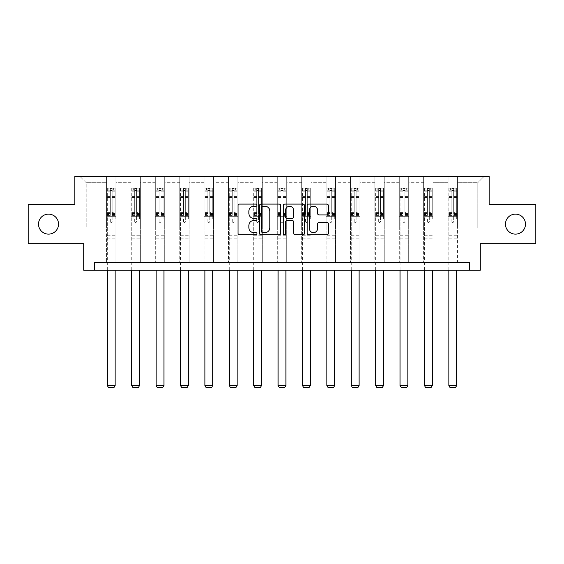 <?xml version="1.0" encoding="UTF-8"?>
<svg xmlns="http://www.w3.org/2000/svg" width="564" height="564" viewBox="0 0 564 564"><rect width="100%" height="100%" fill="white"/><g stroke="black" fill="none" stroke-linecap="round" stroke-linejoin="round"><path stroke-width="0.42" stroke-dasharray="2.82 2.11" d="M256.98 205.162A1.072 1.072 0 0 0 255.908 204.083L239.594 204.083A1.537 1.537 0 0 0 238.064 205.62L238.064 233.249A1.537 1.537 0 0 0 239.594 234.786L255.908 234.786A1.072 1.072 0 0 0 256.98 233.707A1.072 1.072 0 0 0 255.908 232.636L253.793 232.636A4.914 4.914 0 0 1 248.886 227.722L248.886 225.417A4.914 4.914 0 0 1 253.793 220.51L255.908 220.51A1.072 1.072 0 0 0 256.98 219.431A1.072 1.072 0 0 0 255.908 218.36L253.793 218.36A4.914 4.914 0 0 1 248.886 213.446L248.886 211.147A4.914 4.914 0 0 1 253.793 206.234L255.908 206.234A1.072 1.072 0 0 0 256.98 205.162M505.464 224.127A10.011 10.011 0 0 0 515.468 234.131A10.011 10.011 0 0 0 525.479 224.127A10.011 10.011 0 0 0 515.468 214.116A10.011 10.011 0 0 0 505.464 224.127M38.521 224.127A10.011 10.011 0 0 0 48.532 234.131A10.011 10.011 0 0 0 58.536 224.127A10.011 10.011 0 0 0 48.532 214.116A10.011 10.011 0 0 0 38.521 224.127M535.8 204.577L535.8 243.669L480.288 243.669L480.288 270.255L83.712 270.255L83.712 243.669L28.2 243.669L28.2 204.577L74.8 204.577L74.8 176.433L489.199 176.433L489.199 204.577L535.8 204.577M448.07 176.433L484.039 176.433L457.453 176.433L457.453 228.032L477.786 228.032L457.453 228.032L457.453 182.687L477.786 182.687L457.453 182.687L457.453 176.433L457.453 262.436L448.07 262.436L457.453 262.436L448.07 262.436L457.453 262.436L457.453 176.433L433.06 176.433L448.07 176.433L448.07 228.032L433.06 228.032L448.07 228.032L448.07 182.687L433.06 182.687L433.06 228.032L433.06 182.687L448.07 182.687L448.07 176.433L448.07 262.436L448.07 216.308L448.07 228.032L457.453 228.032L448.07 228.032L448.07 216.308L457.453 216.308L448.07 216.308L448.07 262.436L448.07 176.433M423.677 176.433L433.06 176.433L433.06 262.436L423.677 262.436L433.06 262.436L423.677 262.436L433.06 262.436L433.06 176.433L408.667 176.433L423.677 176.433L423.677 228.032L408.667 228.032L423.677 228.032L423.677 182.687L408.667 182.687L408.667 228.032L408.667 182.687L423.677 182.687L423.677 176.433L423.677 262.436L423.677 216.308L423.677 228.032L433.06 228.032L423.677 228.032L423.677 216.308L433.06 216.308L423.677 216.308L423.677 262.436L423.677 176.433M399.284 176.433L408.667 176.433L408.667 262.436L399.284 262.436L408.667 262.436L399.284 262.436L408.667 262.436L408.667 176.433L384.267 176.433L399.284 176.433L399.284 228.032L384.267 228.032L399.284 228.032L399.284 182.687L384.267 182.687L384.267 228.032L384.267 182.687L399.284 182.687L399.284 176.433L399.284 262.436L399.284 216.308L399.284 228.032L408.667 228.032L399.284 228.032L399.284 216.308L408.667 216.308L399.284 216.308L399.284 262.436L399.284 176.433M374.891 176.433L384.267 176.433L384.267 262.436L374.891 262.436L384.267 262.436L374.891 262.436L384.267 262.436L384.267 176.433L359.874 176.433L374.891 176.433L374.891 228.032L359.874 228.032L374.891 228.032L374.891 182.687L359.874 182.687L359.874 228.032L359.874 182.687L374.891 182.687L374.891 176.433L374.891 262.436L374.891 216.308L374.891 228.032L384.267 228.032L374.891 228.032L374.891 216.308L384.267 216.308L374.891 216.308L374.891 262.436L374.891 176.433M350.491 176.433L359.874 176.433L359.874 262.436L350.491 262.436L359.874 262.436L350.491 262.436L359.874 262.436L359.874 176.433L335.481 176.433L350.491 176.433L350.491 228.032L335.481 228.032L350.491 228.032L350.491 182.687L335.481 182.687L335.481 228.032L335.481 182.687L350.491 182.687L350.491 176.433L350.491 262.436L350.491 216.308L350.491 228.032L359.874 228.032L350.491 228.032L350.491 216.308L359.874 216.308L350.491 216.308L350.491 262.436L350.491 176.433M326.098 176.433L335.481 176.433L335.481 262.436L326.098 262.436L335.481 262.436L326.098 262.436L335.481 262.436L335.481 176.433L311.088 176.433L326.098 176.433L326.098 228.032L311.088 228.032L326.098 228.032L326.098 182.687L311.088 182.687L311.088 228.032L311.088 182.687L326.098 182.687L326.098 176.433L326.098 262.436L326.098 216.308L326.098 228.032L335.481 228.032L326.098 228.032L326.098 216.308L335.481 216.308L326.098 216.308L326.098 262.436L326.098 176.433M301.705 176.433L311.088 176.433L311.088 262.436L301.705 262.436L311.088 262.436L301.705 262.436L311.088 262.436L311.088 176.433L286.688 176.433L301.705 176.433L301.705 228.032L286.688 228.032L301.705 228.032L301.705 182.687L286.688 182.687L286.688 228.032L286.688 182.687L301.705 182.687L301.705 176.433L301.705 262.436L301.705 216.308L301.705 228.032L311.088 228.032L301.705 228.032L301.705 216.308L311.088 216.308L301.705 216.308L301.705 262.436L301.705 176.433M277.312 176.433L286.688 176.433L286.688 262.436L277.312 262.436L286.688 262.436L277.312 262.436L286.688 262.436L286.688 176.433L262.295 176.433L277.312 176.433L277.312 228.032L262.295 228.032L277.312 228.032L277.312 182.687L262.295 182.687L262.295 228.032L262.295 182.687L277.312 182.687L277.312 176.433L277.312 262.436L277.312 216.308L277.312 228.032L286.688 228.032L277.312 228.032L277.312 216.308L286.688 216.308L277.312 216.308L277.312 262.436L277.312 176.433M252.912 176.433L262.295 176.433L262.295 262.436L252.912 262.436L262.295 262.436L252.912 262.436L262.295 262.436L262.295 176.433L237.902 176.433L252.912 176.433L252.912 228.032L237.902 228.032L252.912 228.032L252.912 182.687L237.902 182.687L237.902 228.032L237.902 182.687L252.912 182.687L252.912 176.433L252.912 262.436L252.912 216.308L252.912 228.032L262.295 228.032L252.912 228.032L252.912 216.308L262.295 216.308L252.912 216.308L252.912 262.436L252.912 176.433M228.519 176.433L237.902 176.433L237.902 262.436L228.519 262.436L237.902 262.436L228.519 262.436L237.902 262.436L237.902 176.433L213.509 176.433L228.519 176.433L228.519 228.032L213.509 228.032L228.519 228.032L228.519 182.687L213.509 182.687L213.509 228.032L213.509 182.687L228.519 182.687L228.519 176.433L228.519 262.436L228.519 216.308L228.519 228.032L237.902 228.032L228.519 228.032L228.519 216.308L237.902 216.308L228.519 216.308L228.519 262.436L228.519 176.433M204.126 176.433L213.509 176.433L213.509 262.436L204.126 262.436L213.509 262.436L204.126 262.436L213.509 262.436L213.509 176.433L189.109 176.433L204.126 176.433L204.126 228.032L189.109 228.032L204.126 228.032L204.126 182.687L189.109 182.687L189.109 228.032L189.109 182.687L204.126 182.687L204.126 176.433L204.126 262.436L204.126 216.308L204.126 228.032L213.509 228.032L204.126 228.032L204.126 216.308L213.509 216.308L204.126 216.308L204.126 262.436L204.126 176.433M179.733 176.433L189.109 176.433L189.109 262.436L179.733 262.436L189.109 262.436L179.733 262.436L189.109 262.436L189.109 176.433L164.716 176.433L179.733 176.433L179.733 228.032L164.716 228.032L179.733 228.032L179.733 182.687L164.716 182.687L164.716 228.032L164.716 182.687L179.733 182.687L179.733 176.433L179.733 262.436L179.733 216.308L179.733 228.032L189.109 228.032L179.733 228.032L179.733 216.308L189.109 216.308L179.733 216.308L179.733 262.436L179.733 176.433M155.333 176.433L164.716 176.433L164.716 262.436L155.333 262.436L164.716 262.436L155.333 262.436L164.716 262.436L164.716 176.433L140.323 176.433L155.333 176.433L155.333 228.032L140.323 228.032L155.333 228.032L155.333 182.687L140.323 182.687L140.323 228.032L140.323 182.687L155.333 182.687L155.333 176.433L155.333 262.436L155.333 216.308L155.333 228.032L164.716 228.032L155.333 228.032L155.333 216.308L164.716 216.308L155.333 216.308L155.333 262.436L155.333 176.433M130.94 176.433L140.323 176.433L140.323 262.436L130.94 262.436L140.323 262.436L130.94 262.436L140.323 262.436L140.323 176.433L115.93 176.433L130.94 176.433L130.94 228.032L115.93 228.032L130.94 228.032L130.94 182.687L115.93 182.687L115.93 228.032L115.93 182.687L130.94 182.687L130.94 176.433L130.94 262.436L130.94 216.308L130.94 228.032L140.323 228.032L130.94 228.032L130.94 216.308L140.323 216.308L130.94 216.308L130.94 262.436L130.94 176.433M106.547 176.433L115.93 176.433L115.93 262.436L106.547 262.436L115.93 262.436L106.547 262.436L115.93 262.436L115.93 176.433L79.961 176.433L106.547 176.433L106.547 228.032L86.214 228.032L86.214 182.687L106.547 182.687L86.214 182.687L79.961 176.433L86.214 182.687L86.214 228.032L106.547 228.032L106.547 176.433L106.547 262.436L106.547 176.433M94.66 270.255L94.66 262.436L94.66 270.255L94.66 262.436L469.34 262.436L94.66 262.436L469.34 262.436L469.34 270.255M477.786 228.032L477.786 182.687L484.039 176.433L477.786 182.687L477.786 228.032M106.547 228.032L115.93 228.032L115.93 216.308L115.93 262.436L115.93 216.308L115.93 228.032L106.547 228.032L106.547 216.308L115.93 216.308L106.547 216.308L106.547 262.436L106.547 228.032M106.547 216.308L115.93 216.308L106.547 216.308M130.94 216.308L140.323 216.308L130.94 216.308M155.333 216.308L164.716 216.308L155.333 216.308M179.733 216.308L189.109 216.308L179.733 216.308M204.126 216.308L213.509 216.308L204.126 216.308M228.519 216.308L237.902 216.308L228.519 216.308M252.912 216.308L262.295 216.308L252.912 216.308M277.312 216.308L286.688 216.308L277.312 216.308M301.705 216.308L311.088 216.308L301.705 216.308M326.098 216.308L335.481 216.308L326.098 216.308M350.491 216.308L359.874 216.308L350.491 216.308M374.891 216.308L384.267 216.308L374.891 216.308M399.284 216.308L408.667 216.308L399.284 216.308M423.677 216.308L433.06 216.308L423.677 216.308M448.07 216.308L457.453 216.308L448.07 216.308M280.653 233.249L280.653 205.62A1.537 1.537 0 0 0 279.124 204.083L261.012 204.083A1.537 1.537 0 0 0 259.475 205.62L259.475 233.249A1.537 1.537 0 0 0 261.012 234.786L279.124 234.786A1.537 1.537 0 0 0 280.653 233.249M262.697 206.234A1.072 1.072 0 0 0 261.625 207.305L261.625 231.557A1.072 1.072 0 0 0 262.697 232.636L264.925 232.636A4.914 4.914 0 0 0 269.839 227.722L269.839 211.147A4.914 4.914 0 0 0 264.925 206.234L262.697 206.234M284.876 204.083L302.988 204.083A1.537 1.537 0 0 1 304.525 205.62L304.525 233.249A1.537 1.537 0 0 1 302.988 234.786L295.24 234.786A1.537 1.537 0 0 1 293.703 233.249L293.703 222.04A1.537 1.537 0 0 0 292.166 220.51L287.027 220.51A1.537 1.537 0 0 0 285.49 222.04L285.49 233.707A1.072 1.072 0 0 1 284.418 234.786A1.072 1.072 0 0 1 283.347 233.707L283.347 205.62A1.537 1.537 0 0 1 284.876 204.083M293.703 210.414A4.103 4.103 0 0 0 289.6 206.311A4.103 4.103 0 0 0 285.49 210.414L285.49 216.823A1.537 1.537 0 0 0 287.027 218.36L292.166 218.36A1.537 1.537 0 0 0 293.703 216.823L293.703 210.414M319.104 214.905L326.859 214.905A1.537 1.537 0 0 0 328.396 213.368L328.396 205.62A1.537 1.537 0 0 0 326.859 204.083L308.748 204.083A1.537 1.537 0 0 0 307.211 205.62L307.211 233.249A1.537 1.537 0 0 0 308.748 234.786L326.859 234.786A1.537 1.537 0 0 0 328.396 233.249L328.396 223.887A1.537 1.537 0 0 0 326.859 222.35L319.104 222.35A1.537 1.537 0 0 0 317.574 223.887L317.574 228.526A4.103 4.103 0 0 1 313.464 232.636A4.103 4.103 0 0 1 309.361 228.526L309.361 210.337A4.103 4.103 0 0 1 313.464 206.234A4.103 4.103 0 0 1 317.574 210.337L317.574 213.368A1.537 1.537 0 0 0 319.104 214.905M110.297 221.497A0.938 0.938 0 0 0 111.235 222.435A0.938 0.938 0 0 1 110.297 221.497L110.297 218.959L110.297 221.497M115.105 188.193L113.583 188.193L113.583 190.223L115.148 190.223L115.148 188.193L107.329 188.193L107.329 385.536L115.148 385.536L115.148 270.255M107.329 188.193L107.329 270.255M115.148 190.223L115.148 218.959L112.173 218.959L112.173 221.497A0.938 0.938 0 0 1 111.235 222.435A0.938 0.938 0 0 0 112.173 221.497L112.173 212.579L115.148 212.579M115.148 188.193L115.148 218.959L112.173 218.959L112.173 188.383L110.297 188.383L110.297 214.539L107.329 214.539M113.583 188.193L107.364 188.193M113.583 190.223L108.887 190.223L108.887 188.193M107.329 190.223L115.105 190.223M107.364 190.223L108.887 190.223M107.329 212.579L110.297 212.579L110.297 190.632L112.173 190.632L112.173 212.579M110.297 212.579L110.297 214.539M115.148 239.009L107.329 239.009M107.329 385.536L108.499 387.567L113.97 387.567L115.148 385.536M110.297 190.632L110.297 188.383M112.173 190.632L112.173 188.383M134.69 221.497A0.938 0.938 0 0 0 135.628 222.435A0.938 0.938 0 0 1 134.69 221.497L134.69 218.959L134.69 221.497M139.498 188.193L137.976 188.193L137.976 190.223L139.541 190.223L139.541 188.193L131.722 188.193L131.722 385.536L139.541 385.536L139.541 270.255M131.722 188.193L131.722 270.255M139.541 190.223L139.541 218.959L136.573 218.959L136.573 221.497A0.938 0.938 0 0 1 135.628 222.435A0.938 0.938 0 0 0 136.573 221.497L136.573 212.579L139.541 212.579M139.541 188.193L139.541 218.959L136.573 218.959L136.573 188.383L134.69 188.383L134.69 214.539L131.722 214.539M137.976 188.193L131.757 188.193M137.976 190.223L133.287 190.223L133.287 188.193M131.722 190.223L139.498 190.223M131.757 190.223L133.287 190.223M131.722 212.579L134.69 212.579L134.69 190.632L136.573 190.632L136.573 212.579M134.69 212.579L134.69 214.539M139.541 239.009L131.722 239.009M131.722 385.536L132.892 387.567L138.37 387.567L139.541 385.536M134.69 190.632L134.69 188.383M136.573 190.632L136.573 188.383M159.09 221.497A0.938 0.938 0 0 0 160.028 222.435A0.938 0.938 0 0 1 159.09 221.497L159.09 218.959L159.09 221.497M163.898 188.193L162.369 188.193L162.369 190.223L163.934 190.223L163.934 188.193L156.115 188.193L156.115 385.536L163.934 385.536L163.934 270.255M156.115 188.193L156.115 270.255M163.934 190.223L163.934 218.959L160.966 218.959L160.966 221.497A0.938 0.938 0 0 1 160.028 222.435A0.938 0.938 0 0 0 160.966 221.497L160.966 212.579L163.934 212.579M163.934 188.193L163.934 218.959L160.966 218.959L160.966 188.383L159.09 188.383L159.09 214.539L156.115 214.539M162.369 188.193L156.157 188.193M162.369 190.223L157.68 190.223L157.68 188.193M156.115 190.223L163.898 190.223M156.157 190.223L157.68 190.223M156.115 212.579L159.09 212.579L159.09 190.632L160.966 190.632L160.966 212.579M159.09 212.579L159.09 214.539M163.934 239.009L156.115 239.009M156.115 385.536L157.293 387.567L162.763 387.567L163.934 385.536M159.09 190.632L159.09 188.383M160.966 190.632L160.966 188.383M183.483 221.497A0.938 0.938 0 0 0 184.421 222.435A0.938 0.938 0 0 1 183.483 221.497L183.483 218.959L183.483 221.497M188.291 188.193L186.769 188.193L186.769 190.223L188.327 190.223L188.327 188.193L180.508 188.193L180.508 385.536L188.327 385.536L188.327 270.255M180.508 188.193L180.508 270.255M188.327 190.223L188.327 218.959L185.359 218.959L185.359 221.497A0.938 0.938 0 0 1 184.421 222.435A0.938 0.938 0 0 0 185.359 221.497L185.359 212.579L188.327 212.579M188.327 188.193L188.327 218.959L185.359 218.959L185.359 188.383L183.483 188.383L183.483 214.539L180.508 214.539M186.769 188.193L180.55 188.193M186.769 190.223L182.073 190.223L182.073 188.193M180.508 190.223L188.291 190.223M180.55 190.223L182.073 190.223M180.508 212.579L183.483 212.579L183.483 190.632L185.359 190.632L185.359 212.579M183.483 212.579L183.483 214.539M188.327 239.009L180.508 239.009M180.508 385.536L181.686 387.567L187.156 387.567L188.327 385.536M183.483 190.632L183.483 188.383M185.359 190.632L185.359 188.383M207.876 221.497A0.938 0.938 0 0 0 208.814 222.435A0.938 0.938 0 0 1 207.876 221.497L207.876 218.959L207.876 221.497M212.684 188.193L211.162 188.193L211.162 190.223L212.727 190.223L212.727 188.193L204.908 188.193L204.908 385.536L212.727 385.536L212.727 270.255M204.908 188.193L204.908 270.255M212.727 190.223L212.727 218.959L209.752 218.959L209.752 221.497A0.938 0.938 0 0 1 208.814 222.435A0.938 0.938 0 0 0 209.752 221.497L209.752 212.579L212.727 212.579M212.727 188.193L212.727 218.959L209.752 218.959L209.752 188.383L207.876 188.383L207.876 214.539L204.908 214.539M211.162 188.193L204.943 188.193M211.162 190.223L206.473 190.223L206.473 188.193M204.908 190.223L212.684 190.223M204.943 190.223L206.473 190.223M204.908 212.579L207.876 212.579L207.876 190.632L209.752 190.632L209.752 212.579M207.876 212.579L207.876 214.539M212.727 239.009L204.908 239.009M204.908 385.536L206.079 387.567L211.549 387.567L212.727 385.536M207.876 190.632L207.876 188.383M209.752 190.632L209.752 188.383M232.269 221.497A0.938 0.938 0 0 0 233.207 222.435A0.938 0.938 0 0 1 232.269 221.497L232.269 218.959L232.269 221.497M237.077 188.193L235.555 188.193L235.555 190.223L237.12 190.223L237.12 188.193L229.301 188.193L229.301 385.536L237.12 385.536L237.12 270.255M229.301 188.193L229.301 270.255M237.12 190.223L237.12 218.959L234.152 218.959L234.152 221.497A0.938 0.938 0 0 1 233.207 222.435A0.938 0.938 0 0 0 234.152 221.497L234.152 212.579L237.12 212.579M237.12 188.193L237.12 218.959L234.152 218.959L234.152 188.383L232.269 188.383L232.269 214.539L229.301 214.539M235.555 188.193L229.337 188.193M235.555 190.223L230.866 190.223L230.866 188.193M229.301 190.223L237.077 190.223M229.337 190.223L230.866 190.223M229.301 212.579L232.269 212.579L232.269 190.632L234.152 190.632L234.152 212.579M232.269 212.579L232.269 214.539M237.12 239.009L229.301 239.009M229.301 385.536L230.472 387.567L235.949 387.567L237.12 385.536M232.269 190.632L232.269 188.383M234.152 190.632L234.152 188.383M256.669 221.497A0.938 0.938 0 0 0 257.607 222.435A0.938 0.938 0 0 1 256.669 221.497L256.669 218.959L256.669 221.497M261.477 188.193L259.948 188.193L259.948 190.223L261.513 190.223L261.513 188.193L253.694 188.193L253.694 385.536L261.513 385.536L261.513 270.255M253.694 188.193L253.694 270.255M261.513 190.223L261.513 218.959L258.545 218.959L258.545 221.497A0.938 0.938 0 0 1 257.607 222.435A0.938 0.938 0 0 0 258.545 221.497L258.545 212.579L261.513 212.579M261.513 188.193L261.513 218.959L258.545 218.959L258.545 188.383L256.669 188.383L256.669 214.539L253.694 214.539M259.948 188.193L253.737 188.193M259.948 190.223L255.259 190.223L255.259 188.193M253.694 190.223L261.477 190.223M253.737 190.223L255.259 190.223M253.694 212.579L256.669 212.579L256.669 190.632L258.545 190.632L258.545 212.579M256.669 212.579L256.669 214.539M261.513 239.009L253.694 239.009M253.694 385.536L254.872 387.567L260.342 387.567L261.513 385.536M256.669 190.632L256.669 188.383M258.545 190.632L258.545 188.383M281.062 221.497A0.938 0.938 0 0 0 282 222.435A0.938 0.938 0 0 1 281.062 221.497L281.062 218.959L281.062 221.497M285.87 188.193L284.348 188.193L284.348 190.223L285.913 190.223L285.913 188.193L278.087 188.193L278.087 385.536L285.913 385.536L285.913 270.255M278.087 188.193L278.087 270.255M285.913 190.223L285.913 218.959L282.938 218.959L282.938 221.497A0.938 0.938 0 0 1 282 222.435A0.938 0.938 0 0 0 282.938 221.497L282.938 212.579L285.913 212.579M285.913 188.193L285.913 218.959L282.938 218.959L282.938 188.383L281.062 188.383L281.062 214.539L278.087 214.539M284.348 188.193L278.13 188.193M284.348 190.223L279.652 190.223L279.652 188.193M278.087 190.223L285.87 190.223M278.13 190.223L279.652 190.223M278.087 212.579L281.062 212.579L281.062 190.632L282.938 190.632L282.938 212.579M281.062 212.579L281.062 214.539M285.913 239.009L278.087 239.009M278.087 385.536L279.265 387.567L284.735 387.567L285.913 385.536M281.062 190.632L281.062 188.383M282.938 190.632L282.938 188.383M305.455 221.497A0.938 0.938 0 0 0 306.393 222.435A0.938 0.938 0 0 1 305.455 221.497L305.455 218.959L305.455 221.497M310.263 188.193L308.741 188.193L308.741 190.223L310.306 190.223L310.306 188.193L302.487 188.193L302.487 385.536L310.306 385.536L310.306 270.255M302.487 188.193L302.487 270.255M310.306 190.223L310.306 218.959L307.331 218.959L307.331 221.497A0.938 0.938 0 0 1 306.393 222.435A0.938 0.938 0 0 0 307.331 221.497L307.331 212.579L310.306 212.579M310.306 188.193L310.306 218.959L307.331 218.959L307.331 188.383L305.455 188.383L305.455 214.539L302.487 214.539M308.741 188.193L302.523 188.193M308.741 190.223L304.052 190.223L304.052 188.193M302.487 190.223L310.263 190.223M302.523 190.223L304.052 190.223M302.487 212.579L305.455 212.579L305.455 190.632L307.331 190.632L307.331 212.579M305.455 212.579L305.455 214.539M310.306 239.009L302.487 239.009M302.487 385.536L303.658 387.567L309.128 387.567L310.306 385.536M305.455 190.632L305.455 188.383M307.331 190.632L307.331 188.383M329.848 221.497A0.938 0.938 0 0 0 330.793 222.435A0.938 0.938 0 0 1 329.848 221.497L329.848 218.959L329.848 221.497M334.663 188.193L333.134 188.193L333.134 190.223L334.699 190.223L334.699 188.193L326.88 188.193L326.88 385.536L334.699 385.536L334.699 270.255M326.88 188.193L326.88 270.255M334.699 190.223L334.699 218.959L331.731 218.959L331.731 221.497A0.938 0.938 0 0 1 330.793 222.435A0.938 0.938 0 0 0 331.731 221.497L331.731 212.579L334.699 212.579M334.699 188.193L334.699 218.959L331.731 218.959L331.731 188.383L329.848 188.383L329.848 214.539L326.88 214.539M333.134 188.193L326.923 188.193M333.134 190.223L328.445 190.223L328.445 188.193M326.88 190.223L334.663 190.223M326.923 190.223L328.445 190.223M326.88 212.579L329.848 212.579L329.848 190.632L331.731 190.632L331.731 212.579M329.848 212.579L329.848 214.539M334.699 239.009L326.88 239.009M326.88 385.536L328.051 387.567L333.528 387.567L334.699 385.536M329.848 190.632L329.848 188.383M331.731 190.632L331.731 188.383M354.248 221.497A0.938 0.938 0 0 0 355.186 222.435A0.938 0.938 0 0 1 354.248 221.497L354.248 218.959L354.248 221.497M359.056 188.193L357.527 188.193L357.527 190.223L359.092 190.223L359.092 188.193L351.273 188.193L351.273 385.536L359.092 385.536L359.092 270.255M351.273 188.193L351.273 270.255M359.092 190.223L359.092 218.959L356.124 218.959L356.124 221.497A0.938 0.938 0 0 1 355.186 222.435A0.938 0.938 0 0 0 356.124 221.497L356.124 212.579L359.092 212.579M359.092 188.193L359.092 218.959L356.124 218.959L356.124 188.383L354.248 188.383L354.248 214.539L351.273 214.539M357.527 188.193L351.316 188.193M357.527 190.223L352.838 190.223L352.838 188.193M351.273 190.223L359.056 190.223M351.316 190.223L352.838 190.223M351.273 212.579L354.248 212.579L354.248 190.632L356.124 190.632L356.124 212.579M354.248 212.579L354.248 214.539M359.092 239.009L351.273 239.009M351.273 385.536L352.451 387.567L357.921 387.567L359.092 385.536M354.248 190.632L354.248 188.383M356.124 190.632L356.124 188.383M378.641 221.497A0.938 0.938 0 0 0 379.579 222.435A0.938 0.938 0 0 1 378.641 221.497L378.641 218.959L378.641 221.497M383.449 188.193L381.927 188.193L381.927 190.223L383.492 190.223L383.492 188.193L375.673 188.193L375.673 385.536L383.492 385.536L383.492 270.255M375.673 188.193L375.673 270.255M383.492 190.223L383.492 218.959L380.517 218.959L380.517 221.497A0.938 0.938 0 0 1 379.579 222.435A0.938 0.938 0 0 0 380.517 221.497L380.517 212.579L383.492 212.579M383.492 188.193L383.492 218.959L380.517 218.959L380.517 188.383L378.641 188.383L378.641 214.539L375.673 214.539M381.927 188.193L375.709 188.193M381.927 190.223L377.231 190.223L377.231 188.193M375.673 190.223L383.449 190.223M375.709 190.223L377.231 190.223M375.673 212.579L378.641 212.579L378.641 190.632L380.517 190.632L380.517 212.579M378.641 212.579L378.641 214.539M383.492 239.009L375.673 239.009M375.673 385.536L376.844 387.567L382.314 387.567L383.492 385.536M378.641 190.632L378.641 188.383M380.517 190.632L380.517 188.383M403.034 221.497A0.938 0.938 0 0 0 403.972 222.435A0.938 0.938 0 0 1 403.034 221.497L403.034 218.959L403.034 221.497M407.842 188.193L406.32 188.193L406.32 190.223L407.885 190.223L407.885 188.193L400.066 188.193L400.066 385.536L407.885 385.536L407.885 270.255M400.066 188.193L400.066 270.255M407.885 190.223L407.885 218.959L404.91 218.959L404.91 221.497A0.938 0.938 0 0 1 403.972 222.435A0.938 0.938 0 0 0 404.91 221.497L404.91 212.579L407.885 212.579M407.885 188.193L407.885 218.959L404.91 218.959L404.91 188.383L403.034 188.383L403.034 214.539L400.066 214.539M406.32 188.193L400.102 188.193M406.32 190.223L401.631 190.223L401.631 188.193M400.066 190.223L407.842 190.223M400.102 190.223L401.631 190.223M400.066 212.579L403.034 212.579L403.034 190.632L404.91 190.632L404.91 212.579M403.034 212.579L403.034 214.539M407.885 239.009L400.066 239.009M400.066 385.536L401.237 387.567L406.707 387.567L407.885 385.536M403.034 190.632L403.034 188.383M404.91 190.632L404.91 188.383M427.427 221.497A0.938 0.938 0 0 0 428.372 222.435A0.938 0.938 0 0 1 427.427 221.497L427.427 218.959L427.427 221.497M432.243 188.193L430.713 188.193L430.713 190.223L432.278 190.223L432.278 188.193L424.459 188.193L424.459 385.536L432.278 385.536L432.278 270.255M424.459 188.193L424.459 270.255M432.278 190.223L432.278 218.959L429.31 218.959L429.31 221.497A0.938 0.938 0 0 1 428.372 222.435A0.938 0.938 0 0 0 429.31 221.497L429.31 212.579L432.278 212.579M432.278 188.193L432.278 218.959L429.31 218.959L429.31 188.383L427.427 188.383L427.427 214.539L424.459 214.539M430.713 188.193L424.502 188.193M430.713 190.223L426.024 190.223L426.024 188.193M424.459 190.223L432.243 190.223M424.502 190.223L426.024 190.223M424.459 212.579L427.427 212.579L427.427 190.632L429.31 190.632L429.31 212.579M427.427 212.579L427.427 214.539M432.278 239.009L424.459 239.009M424.459 385.536L425.63 387.567L431.107 387.567L432.278 385.536M427.427 190.632L427.427 188.383M429.31 190.632L429.31 188.383M451.827 221.497A0.938 0.938 0 0 0 452.765 222.435A0.938 0.938 0 0 1 451.827 221.497L451.827 218.959L451.827 221.497M456.636 188.193L455.113 188.193L455.113 190.223L456.671 190.223L456.671 188.193L448.852 188.193L448.852 385.536L456.671 385.536L456.671 270.255M448.852 188.193L448.852 270.255M456.671 190.223L456.671 218.959L453.703 218.959L453.703 221.497A0.938 0.938 0 0 1 452.765 222.435A0.938 0.938 0 0 0 453.703 221.497L453.703 212.579L456.671 212.579M456.671 188.193L456.671 218.959L453.703 218.959L453.703 188.383L451.827 188.383L451.827 214.539L448.852 214.539M455.113 188.193L448.895 188.193M455.113 190.223L450.417 190.223L450.417 188.193M448.852 190.223L456.636 190.223M448.895 190.223L450.417 190.223M448.852 212.579L451.827 212.579L451.827 190.632L453.703 190.632L453.703 212.579M451.827 212.579L451.827 214.539M456.671 239.009L448.852 239.009M448.852 385.536L450.03 387.567L455.5 387.567L456.671 385.536M451.827 190.632L451.827 188.383M453.703 190.632L453.703 188.383M110.297 196.448L107.329 196.448M107.329 197.562L110.297 197.562M110.297 218.959L107.329 218.959L110.297 218.959M115.148 235.731L107.329 235.731M110.297 215.42L107.329 215.42M115.148 215.42L112.173 215.42M107.329 213.467L110.297 213.467M112.173 213.467L115.148 213.467M115.148 214.539L112.173 214.539M115.148 196.448L112.173 196.448M112.173 197.562L115.148 197.562M110.297 190.061L107.329 190.061M107.329 191.175L110.297 191.175M115.148 190.061L112.173 190.061M112.173 191.175L115.148 191.175M115.148 238.128L107.329 238.128M134.69 196.448L131.722 196.448M131.722 197.562L134.69 197.562M134.69 218.959L131.722 218.959L134.69 218.959M139.541 235.731L131.722 235.731M134.69 215.42L131.722 215.42M139.541 215.42L136.573 215.42M131.722 213.467L134.69 213.467M136.573 213.467L139.541 213.467M139.541 214.539L136.573 214.539M139.541 196.448L136.573 196.448M136.573 197.562L139.541 197.562M134.69 190.061L131.722 190.061M131.722 191.175L134.69 191.175M139.541 190.061L136.573 190.061M136.573 191.175L139.541 191.175M139.541 238.128L131.722 238.128M159.09 196.448L156.115 196.448M156.115 197.562L159.09 197.562M159.09 218.959L156.115 218.959L159.09 218.959M163.934 235.731L156.115 235.731M159.09 215.42L156.115 215.42M163.934 215.42L160.966 215.42M156.115 213.467L159.09 213.467M160.966 213.467L163.934 213.467M163.934 214.539L160.966 214.539M163.934 196.448L160.966 196.448M160.966 197.562L163.934 197.562M159.09 190.061L156.115 190.061M156.115 191.175L159.09 191.175M163.934 190.061L160.966 190.061M160.966 191.175L163.934 191.175M163.934 238.128L156.115 238.128M183.483 196.448L180.508 196.448M180.508 197.562L183.483 197.562M183.483 218.959L180.508 218.959L183.483 218.959M188.327 235.731L180.508 235.731M183.483 215.42L180.508 215.42M188.327 215.42L185.359 215.42M180.508 213.467L183.483 213.467M185.359 213.467L188.327 213.467M188.327 214.539L185.359 214.539M188.327 196.448L185.359 196.448M185.359 197.562L188.327 197.562M183.483 190.061L180.508 190.061M180.508 191.175L183.483 191.175M188.327 190.061L185.359 190.061M185.359 191.175L188.327 191.175M188.327 238.128L180.508 238.128M207.876 196.448L204.908 196.448M204.908 197.562L207.876 197.562M207.876 218.959L204.908 218.959L207.876 218.959M212.727 235.731L204.908 235.731M207.876 215.42L204.908 215.42M212.727 215.42L209.752 215.42M204.908 213.467L207.876 213.467M209.752 213.467L212.727 213.467M212.727 214.539L209.752 214.539M212.727 196.448L209.752 196.448M209.752 197.562L212.727 197.562M207.876 190.061L204.908 190.061M204.908 191.175L207.876 191.175M212.727 190.061L209.752 190.061M209.752 191.175L212.727 191.175M212.727 238.128L204.908 238.128M232.269 196.448L229.301 196.448M229.301 197.562L232.269 197.562M232.269 218.959L229.301 218.959L232.269 218.959M237.12 235.731L229.301 235.731M232.269 215.42L229.301 215.42M237.12 215.42L234.152 215.42M229.301 213.467L232.269 213.467M234.152 213.467L237.12 213.467M237.12 214.539L234.152 214.539M237.12 196.448L234.152 196.448M234.152 197.562L237.12 197.562M232.269 190.061L229.301 190.061M229.301 191.175L232.269 191.175M237.12 190.061L234.152 190.061M234.152 191.175L237.12 191.175M237.12 238.128L229.301 238.128M256.669 196.448L253.694 196.448M253.694 197.562L256.669 197.562M256.669 218.959L253.694 218.959L256.669 218.959M261.513 235.731L253.694 235.731M256.669 215.42L253.694 215.42M261.513 215.42L258.545 215.42M253.694 213.467L256.669 213.467M258.545 213.467L261.513 213.467M261.513 214.539L258.545 214.539M261.513 196.448L258.545 196.448M258.545 197.562L261.513 197.562M256.669 190.061L253.694 190.061M253.694 191.175L256.669 191.175M261.513 190.061L258.545 190.061M258.545 191.175L261.513 191.175M261.513 238.128L253.694 238.128M281.062 196.448L278.087 196.448M278.087 197.562L281.062 197.562M281.062 218.959L278.087 218.959L281.062 218.959M285.913 235.731L278.087 235.731M281.062 215.42L278.087 215.42M285.913 215.42L282.938 215.42M278.087 213.467L281.062 213.467M282.938 213.467L285.913 213.467M285.913 214.539L282.938 214.539M285.913 196.448L282.938 196.448M282.938 197.562L285.913 197.562M281.062 190.061L278.087 190.061M278.087 191.175L281.062 191.175M285.913 190.061L282.938 190.061M282.938 191.175L285.913 191.175M285.913 238.128L278.087 238.128M305.455 196.448L302.487 196.448M302.487 197.562L305.455 197.562M305.455 218.959L302.487 218.959L305.455 218.959M310.306 235.731L302.487 235.731M305.455 215.42L302.487 215.42M310.306 215.42L307.331 215.42M302.487 213.467L305.455 213.467M307.331 213.467L310.306 213.467M310.306 214.539L307.331 214.539M310.306 196.448L307.331 196.448M307.331 197.562L310.306 197.562M305.455 190.061L302.487 190.061M302.487 191.175L305.455 191.175M310.306 190.061L307.331 190.061M307.331 191.175L310.306 191.175M310.306 238.128L302.487 238.128M329.848 196.448L326.88 196.448M326.88 197.562L329.848 197.562M329.848 218.959L326.88 218.959L329.848 218.959M334.699 235.731L326.88 235.731M329.848 215.42L326.88 215.42M334.699 215.42L331.731 215.42M326.88 213.467L329.848 213.467M331.731 213.467L334.699 213.467M334.699 214.539L331.731 214.539M334.699 196.448L331.731 196.448M331.731 197.562L334.699 197.562M329.848 190.061L326.88 190.061M326.88 191.175L329.848 191.175M334.699 190.061L331.731 190.061M331.731 191.175L334.699 191.175M334.699 238.128L326.88 238.128M354.248 196.448L351.273 196.448M351.273 197.562L354.248 197.562M354.248 218.959L351.273 218.959L354.248 218.959M359.092 235.731L351.273 235.731M354.248 215.42L351.273 215.42M359.092 215.42L356.124 215.42M351.273 213.467L354.248 213.467M356.124 213.467L359.092 213.467M359.092 214.539L356.124 214.539M359.092 196.448L356.124 196.448M356.124 197.562L359.092 197.562M354.248 190.061L351.273 190.061M351.273 191.175L354.248 191.175M359.092 190.061L356.124 190.061M356.124 191.175L359.092 191.175M359.092 238.128L351.273 238.128M378.641 196.448L375.673 196.448M375.673 197.562L378.641 197.562M378.641 218.959L375.673 218.959L378.641 218.959M383.492 235.731L375.673 235.731M378.641 215.42L375.673 215.42M383.492 215.42L380.517 215.42M375.673 213.467L378.641 213.467M380.517 213.467L383.492 213.467M383.492 214.539L380.517 214.539M383.492 196.448L380.517 196.448M380.517 197.562L383.492 197.562M378.641 190.061L375.673 190.061M375.673 191.175L378.641 191.175M383.492 190.061L380.517 190.061M380.517 191.175L383.492 191.175M383.492 238.128L375.673 238.128M403.034 196.448L400.066 196.448M400.066 197.562L403.034 197.562M403.034 218.959L400.066 218.959L403.034 218.959M407.885 235.731L400.066 235.731M403.034 215.42L400.066 215.42M407.885 215.42L404.91 215.42M400.066 213.467L403.034 213.467M404.91 213.467L407.885 213.467M407.885 214.539L404.91 214.539M407.885 196.448L404.91 196.448M404.91 197.562L407.885 197.562M403.034 190.061L400.066 190.061M400.066 191.175L403.034 191.175M407.885 190.061L404.91 190.061M404.91 191.175L407.885 191.175M407.885 238.128L400.066 238.128M427.427 196.448L424.459 196.448M424.459 197.562L427.427 197.562M427.427 218.959L424.459 218.959L427.427 218.959M432.278 235.731L424.459 235.731M427.427 215.42L424.459 215.42M432.278 215.42L429.31 215.42M424.459 213.467L427.427 213.467M429.31 213.467L432.278 213.467M432.278 214.539L429.31 214.539M432.278 196.448L429.31 196.448M429.31 197.562L432.278 197.562M427.427 190.061L424.459 190.061M424.459 191.175L427.427 191.175M432.278 190.061L429.31 190.061M429.31 191.175L432.278 191.175M432.278 238.128L424.459 238.128M451.827 196.448L448.852 196.448M448.852 197.562L451.827 197.562M451.827 218.959L448.852 218.959L451.827 218.959M456.671 235.731L448.852 235.731M451.827 215.42L448.852 215.42M456.671 215.42L453.703 215.42M448.852 213.467L451.827 213.467M453.703 213.467L456.671 213.467M456.671 214.539L453.703 214.539M456.671 196.448L453.703 196.448M453.703 197.562L456.671 197.562M451.827 190.061L448.852 190.061M448.852 191.175L451.827 191.175M456.671 190.061L453.703 190.061M453.703 191.175L456.671 191.175M456.671 238.128L448.852 238.128"/><path stroke-width="0.85" d="M256.98 205.162A1.072 1.072 0 0 0 255.908 204.083L239.594 204.083A1.537 1.537 0 0 0 238.064 205.62L238.064 233.249A1.537 1.537 0 0 0 239.594 234.786L255.908 234.786A1.072 1.072 0 0 0 256.98 233.707A1.072 1.072 0 0 0 255.908 232.636L253.793 232.636A4.914 4.914 0 0 1 248.886 227.722L248.886 225.417A4.914 4.914 0 0 1 253.793 220.51L255.908 220.51A1.072 1.072 0 0 0 256.98 219.431A1.072 1.072 0 0 0 255.908 218.36L253.793 218.36A4.914 4.914 0 0 1 248.886 213.446L248.886 211.147A4.914 4.914 0 0 1 253.793 206.234L255.908 206.234A1.072 1.072 0 0 0 256.98 205.162M505.464 224.127A10.011 10.011 0 0 0 515.468 234.131A10.011 10.011 0 0 0 525.479 224.127A10.011 10.011 0 0 0 515.468 214.116A10.011 10.011 0 0 0 505.464 224.127M38.521 224.127A10.011 10.011 0 0 0 48.532 234.131A10.011 10.011 0 0 0 58.536 224.127A10.011 10.011 0 0 0 48.532 214.116A10.011 10.011 0 0 0 38.521 224.127M326.859 214.905A1.537 1.537 0 0 0 328.396 213.368L328.396 205.62A1.537 1.537 0 0 0 326.859 204.083L308.748 204.083A1.537 1.537 0 0 0 307.211 205.62L307.211 233.249A1.537 1.537 0 0 0 308.748 234.786L326.859 234.786A1.537 1.537 0 0 0 328.396 233.249L328.396 223.887A1.537 1.537 0 0 0 326.859 222.35L319.104 222.35A1.537 1.537 0 0 0 317.574 223.887L317.574 228.526A4.103 4.103 0 0 1 313.464 232.636A4.103 4.103 0 0 1 309.361 228.526L309.361 210.337A4.103 4.103 0 0 1 313.464 206.234A4.103 4.103 0 0 1 317.574 210.337L317.574 213.368A1.537 1.537 0 0 0 319.104 214.905L326.859 214.905M469.34 270.255L480.288 270.255L480.288 243.669L535.8 243.669L535.8 204.577L489.199 204.577L489.199 176.433L74.8 176.433L74.8 204.577L28.2 204.577L28.2 243.669L83.712 243.669L83.712 270.255L469.34 270.255L469.34 262.436L94.66 262.436L94.66 270.255M280.653 205.62A1.537 1.537 0 0 0 279.124 204.083L261.012 204.083A1.537 1.537 0 0 0 259.475 205.62L259.475 233.249A1.537 1.537 0 0 0 261.012 234.786L279.124 234.786A1.537 1.537 0 0 0 280.653 233.249L280.653 205.62M284.876 204.083L302.988 204.083A1.537 1.537 0 0 1 304.525 205.62L304.525 233.249A1.537 1.537 0 0 1 302.988 234.786L295.24 234.786A1.537 1.537 0 0 1 293.703 233.249L293.703 222.04A1.537 1.537 0 0 0 292.166 220.51L287.027 220.51A1.537 1.537 0 0 0 285.49 222.04L285.49 233.707A1.072 1.072 0 0 1 284.418 234.786A1.072 1.072 0 0 1 283.347 233.707L283.347 205.62A1.537 1.537 0 0 1 284.876 204.083M262.697 206.234A1.072 1.072 0 0 0 261.625 207.305L261.625 231.557A1.072 1.072 0 0 0 262.697 232.636L264.925 232.636A4.914 4.914 0 0 0 269.839 227.722L269.839 211.147A4.914 4.914 0 0 0 264.925 206.234L262.697 206.234M293.703 210.414A4.103 4.103 0 0 0 289.6 206.311A4.103 4.103 0 0 0 285.49 210.414L285.49 216.823A1.537 1.537 0 0 0 287.027 218.36L292.166 218.36A1.537 1.537 0 0 0 293.703 216.823L293.703 210.414M115.148 270.255L115.148 385.536L107.329 385.536L107.329 270.255M115.148 385.536L113.97 387.567L108.499 387.567L107.329 385.536M139.541 270.255L139.541 385.536L131.722 385.536L131.722 270.255M139.541 385.536L138.37 387.567L132.892 387.567L131.722 385.536M163.934 270.255L163.934 385.536L156.115 385.536L156.115 270.255M163.934 385.536L162.763 387.567L157.293 387.567L156.115 385.536M188.327 270.255L188.327 385.536L180.508 385.536L180.508 270.255M188.327 385.536L187.156 387.567L181.686 387.567L180.508 385.536M212.727 270.255L212.727 385.536L204.908 385.536L204.908 270.255M212.727 385.536L211.549 387.567L206.079 387.567L204.908 385.536M237.12 270.255L237.12 385.536L229.301 385.536L229.301 270.255M237.12 385.536L235.949 387.567L230.472 387.567L229.301 385.536M261.513 270.255L261.513 385.536L253.694 385.536L253.694 270.255M261.513 385.536L260.342 387.567L254.872 387.567L253.694 385.536M285.913 270.255L285.913 385.536L278.087 385.536L278.087 270.255M285.913 385.536L284.735 387.567L279.265 387.567L278.087 385.536M310.306 270.255L310.306 385.536L302.487 385.536L302.487 270.255M310.306 385.536L309.128 387.567L303.658 387.567L302.487 385.536M334.699 270.255L334.699 385.536L326.88 385.536L326.88 270.255M334.699 385.536L333.528 387.567L328.051 387.567L326.88 385.536M359.092 270.255L359.092 385.536L351.273 385.536L351.273 270.255M359.092 385.536L357.921 387.567L352.451 387.567L351.273 385.536M383.492 270.255L383.492 385.536L375.673 385.536L375.673 270.255M383.492 385.536L382.314 387.567L376.844 387.567L375.673 385.536M407.885 270.255L407.885 385.536L400.066 385.536L400.066 270.255M407.885 385.536L406.707 387.567L401.237 387.567L400.066 385.536M432.278 270.255L432.278 385.536L424.459 385.536L424.459 270.255M432.278 385.536L431.107 387.567L425.63 387.567L424.459 385.536M456.671 270.255L456.671 385.536L448.852 385.536L448.852 270.255M456.671 385.536L455.5 387.567L450.03 387.567L448.852 385.536"/></g></svg>

